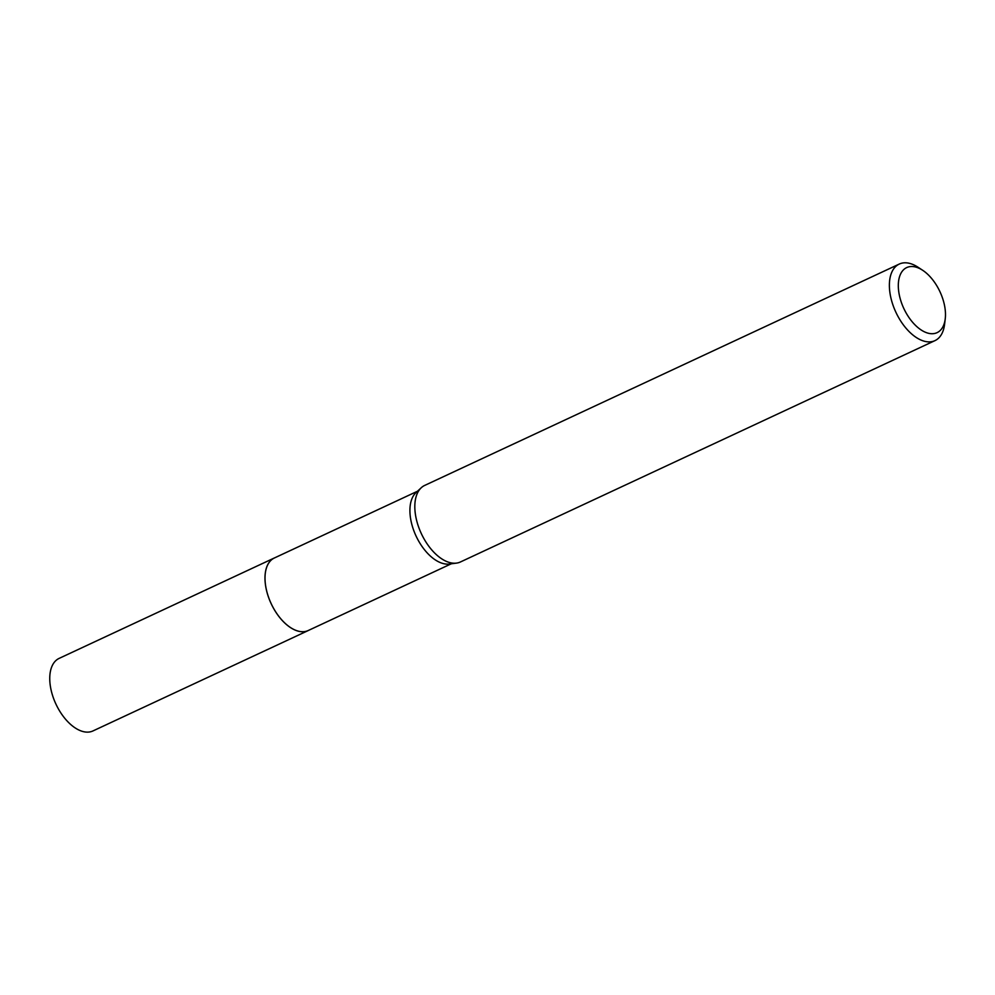 <?xml version="1.0" encoding="UTF-8"?>
<svg xmlns="http://www.w3.org/2000/svg" width="995" height="995" viewBox="0 0 995 995"><rect width="100%" height="100%" fill="white"/><g stroke="black" fill="none" stroke-linecap="round" stroke-linejoin="round"><path stroke-width="1.49" d="M451.344 563.767L308.214 630.531A40.024 22.213 -115 0 1 273.09 607.447A40.024 22.213 -115 0 1 274.384 557.984L417.502 491.231M308.661 630.32A40.036 22.213 -115 0 1 273.065 607.46A40.036 22.213 -115 0 1 274.831 557.772M945.25 318.748L944.591 324.258A42.238 23.432 -115 0 1 934.977 340.626L460.424 561.976A42.238 23.432 -115 0 1 456.431 563.12L449.33 564.028A40.024 22.213 -115 0 1 417.987 539.862A40.024 22.213 -115 0 1 416.022 492.6L421.271 487.737A42.238 23.432 -115 0 1 424.716 485.411L899.269 264.061A42.238 23.432 -115 0 1 917.987 267.207L922.626 270.254A35.907 19.925 -115 0 1 938.235 288.289A35.907 19.925 -115 0 1 945.25 318.748A35.907 19.925 -115 0 1 929.591 333.512A35.907 19.925 -115 0 1 905.562 311.945A35.907 19.925 -115 0 1 900.152 274.993A35.907 19.925 -115 0 1 922.626 270.254M456.431 563.12A42.238 23.432 -115 0 1 423.348 537.623A42.238 23.432 -115 0 1 421.271 487.737M934.977 340.626A42.238 23.432 -115 0 1 897.9 316.261A42.238 23.432 -115 0 1 899.269 264.061M308.86 630.233A40.049 22.213 -115 0 1 308.214 630.556L92.958 730.939A40.024 22.213 -115 0 1 56.839 705.965A40.024 22.213 -115 0 1 57.076 659.598A40.024 22.213 -115 0 1 59.128 658.391L274.359 557.971A40.049 22.213 -115 0 1 275.018 557.685M308.214 630.556A40.049 22.213 -115 0 1 272.083 605.569A40.049 22.213 -115 0 1 272.307 559.178A40.049 22.213 -115 0 1 274.359 557.971"/></g></svg>
